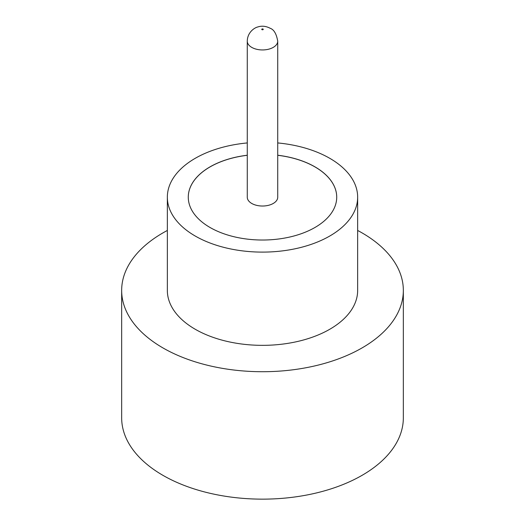 <?xml version="1.0" encoding="UTF-8"?>
<svg xmlns="http://www.w3.org/2000/svg" width="525" height="525" viewBox="0 0 525 525"><rect width="100%" height="100%" fill="white"/><g stroke="black" fill="none" stroke-linecap="round" stroke-linejoin="round"><path stroke-width="0.79" d="M251.731 203.451A15.225 8.787 0 0 0 268.327 205.354A15.225 8.787 0 0 0 277.725 197.229L277.725 41.153A15.225 8.787 180 0 1 268.327 49.278A15.225 8.787 180 0 1 251.731 47.368A15.225 8.787 180 0 1 247.275 41.153L247.275 197.229A15.225 8.787 0 0 0 251.731 203.451M247.275 142.938A95.156 54.941 0 0 0 167.344 197.17L167.344 290.41A95.156 54.941 0 0 0 195.215 329.254A95.156 54.941 0 0 0 298.915 341.165A95.156 54.941 0 0 0 357.656 290.41L357.656 197.17A95.156 54.941 0 0 0 329.785 158.32A95.156 54.941 0 0 0 277.725 142.938M167.344 197.17A95.156 54.941 0 0 0 195.215 236.02A95.156 54.941 0 0 0 298.915 247.925A95.156 54.941 0 0 0 357.656 197.17M167.344 230.462A140.838 81.309 0 0 0 121.662 290.41A140.838 81.309 0 0 0 162.914 347.904A140.838 81.309 0 0 0 316.398 365.531A140.838 81.309 0 0 0 403.338 290.41A140.838 81.309 0 0 0 362.086 232.91A140.838 81.309 0 0 0 357.656 230.462M121.662 290.41L121.662 417.828A140.838 81.309 0 0 0 162.914 475.328A140.838 81.309 0 0 0 316.398 492.955A140.838 81.309 0 0 0 403.338 417.828L403.338 290.41M247.275 155.229A74.222 42.853 0 0 0 188.278 197.17A74.222 42.853 0 0 0 210.013 227.469A74.222 42.853 0 0 0 290.902 236.762A74.222 42.853 0 0 0 336.722 197.17A74.222 42.853 0 0 0 314.987 166.871A74.222 42.853 0 0 0 277.725 155.229M336.722 197.203A74.222 42.853 0 0 0 314.987 166.93A74.222 42.853 0 0 0 277.725 155.288M247.275 155.288A74.222 42.853 0 0 0 188.278 197.203M261.962 29.656A0.761 0.44 0 0 0 263.038 29.033A0.761 0.44 0 0 0 261.962 29.656M277.725 41.153C276.445 33.882 273.965 29.603 270.27 28.317C265.952 26.066 261.791 25.62 257.795 26.972C254.848 27.556 247.426 32.051 247.275 41.153"/></g></svg>
